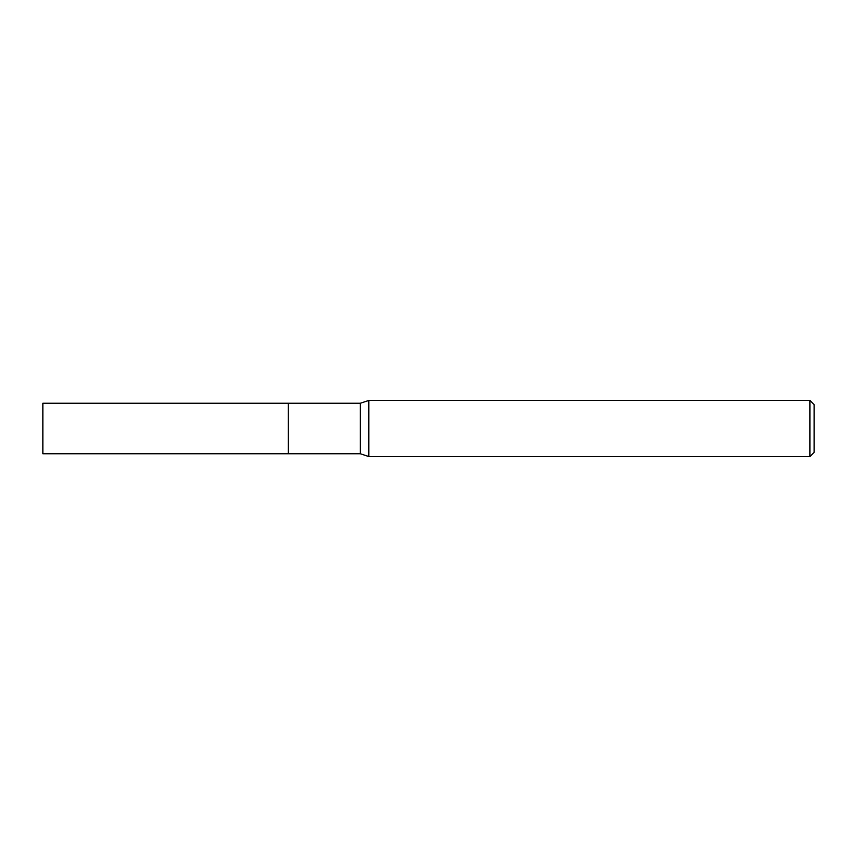 <?xml version="1.0" encoding="UTF-8"?>
<svg xmlns="http://www.w3.org/2000/svg" width="857" height="857" viewBox="0 0 857 857"><rect width="100%" height="100%" fill="white"/><g stroke="black" fill="none" stroke-linecap="round" stroke-linejoin="round"><path stroke-width="1.29" d="M42.85 403.251L42.85 453.749L288.273 453.749L288.273 403.251L42.85 403.251M288.273 403.347L288.359 453.749L360.315 453.749L368.799 456.556L809.94 456.556L809.94 400.444L368.799 400.444L368.799 456.556M809.94 400.444L814.15 404.654L814.15 452.346L809.94 456.556M288.359 403.251L360.315 403.251L360.315 453.749M360.315 403.251L368.799 400.444"/></g></svg>
